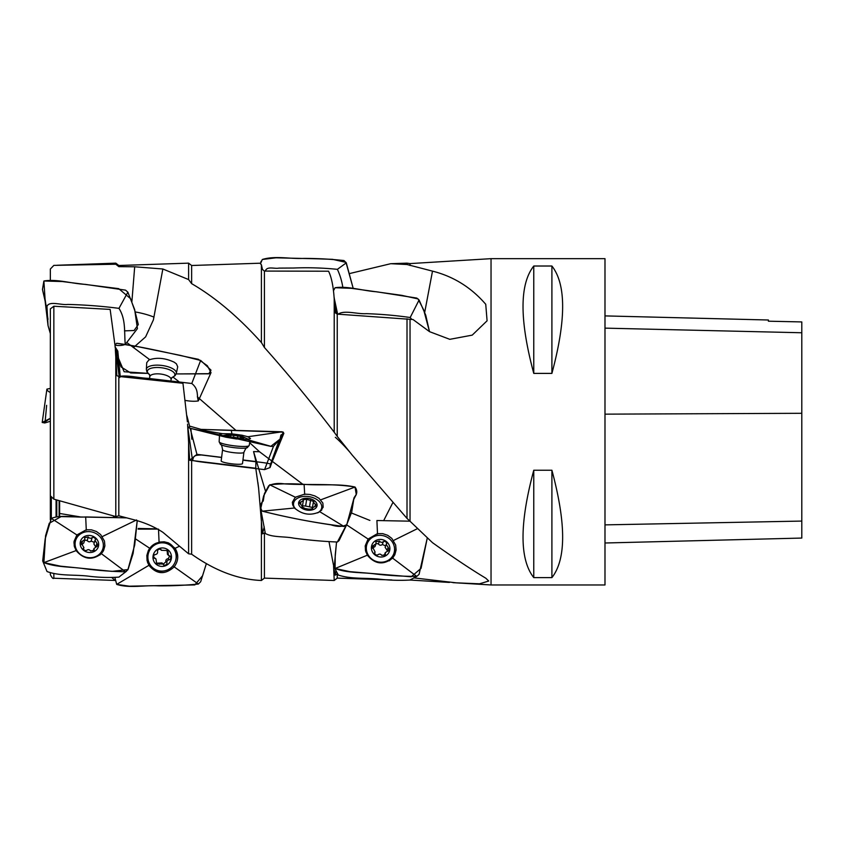 <?xml version="1.0" encoding="UTF-8"?>
<svg xmlns="http://www.w3.org/2000/svg" width="844" height="844" viewBox="0 0 844 844"><rect width="100%" height="100%" fill="white"/><g stroke="black" fill="none" stroke-linecap="round" stroke-linejoin="round"><path stroke-width="1.27" d="M50.345 519.756L50.345 308.872L53.847 306.235L110.153 309.41L119.194 376.487M50.345 495.797L53.847 499.142L115.797 516.57L118.825 515.789L118.825 376.445L116.831 375.612L115.797 357.286L115.797 516.57M115.797 357.286L115.343 349.648M57.16 265.259L115.797 263.149L115.797 264.225L53.847 265.385L50.345 269.025L50.345 280.113M50.345 391.901L50.345 333.602L48.045 325.626L46.947 306.393C49.321 300.506 61.369 305.412 67.815 304.431C85.075 304.863 102.135 306.172 118.972 308.355C126.115 319.644 124.1 332.557 125.26 344.436C122.243 345.576 118.835 345.808 115.027 345.122M115.006 580.419L112.052 577.739M77.31 535.223L51.315 518.395L45.175 538.873L42.696 560.933L43.888 562.631L45.565 535.782L49.258 523.259L61.042 516.612L126.642 517.857L85.687 516.939C74.409 517.826 61.528 514.344 51.315 518.395L51.326 497.707M59.618 500.83L59.618 516.591M50.345 573.466L50.345 574.627L50.345 573.466M118.825 376.445L182.958 383.281L187.41 421.916M190.153 428.288L196.926 454.346L189.636 460.244L187.568 424.078M186.914 415.828L189.626 426.262M189.636 460.244L255.764 468.241L255.943 461.552L242.956 459.959M196.926 454.346L221.613 457.353M264.225 526.804L262.442 533.83L258.633 488.454L255.764 468.241M249.708 442.731L259.498 451.74L253.569 451.572L255.943 461.552M253.569 451.572L265.607 491.524M138.216 528.471L157.068 528.84M59.618 513.458L79.927 516.844M188.602 441.433L188.602 553.801L162.85 532.279C154.589 526.909 145.2 522.805 134.692 519.967L118.825 515.789M262.442 533.83L264.425 533.007L264.425 578.119L261.408 580.482L261.408 519.936M115.797 264.225L118.825 266.651L118.825 265.501L115.797 263.149M191.63 283.647C215.114 297.267 238.377 316.901 261.408 342.548L264.425 347.506L264.425 271.072L262.442 269.479L261.408 264.773L259.963 263.212L191.63 265.501L188.602 263.149L188.602 279.564L191.63 283.647L191.63 265.501M259.498 451.74L302.891 484.329M197.348 396.838L235.856 430.313M126.727 342.485L149.641 359.607M173.062 377.12L178.886 381.625M188.602 279.564L162.85 268.993L134.692 266.788L118.825 266.651M264.425 271.072L328.569 271.219C331.523 277.254 333.401 286.527 334.213 299.029L335.743 313.113M188.602 553.801L191.63 554.202L191.63 460.254M191.63 554.202C215.114 570.818 238.377 579.575 261.408 580.482L261.408 580.482M264.425 578.119L334.213 580.482L333.57 565.744M333.433 564.847L329.044 541.901M114.773 516.296L114.394 517.52M336.028 570.555L335.237 575.186L334.213 570.238M391.869 579.965L337.231 578.119L337.231 573.772L335.237 575.186M369.904 520.432L351.431 512.973M261.408 342.548L261.408 264.773M264.425 347.506C287.92 373.85 311.172 402.092 334.213 432.233L334.213 299.029L335.237 312.776L337.231 314.126L413.022 319.528L429.512 331.65L449.81 339.33L472.218 335.131L487.083 320.804L485.743 304.283C471.216 287.466 453.471 276.421 432.497 271.135L424.732 312.206M162.85 268.993L153.397 319.887L145.611 336.883L133.436 347.612M392.65 503.003L383.672 520.632M334.213 432.233L337.231 436.401L337.231 314.126M337.231 436.401L352.307 455.211L407.008 518.406L407.008 318.768M349.743 273.519L390.73 263.697L407.008 264.51L407.008 263.149L391.563 263.676M334.213 567.347L335.1 568.508L335.237 554.962L336.524 542.302L334.213 567.347L338.338 575.059C351.421 579.438 367.003 577.591 381.066 579.353C390.804 580.334 400.394 580.566 409.846 580.06L410.036 579.955M413.803 577.876L456.214 582.835L479.487 583.816L488.75 581.031L485.743 578.172C471.216 569.468 453.471 557.641 432.497 542.681L410.036 521.244L410.036 319.391M407.008 518.406L410.036 521.244M407.008 264.51L432.497 271.135M410.036 265.512L410.036 263.592L407.008 263.149M410.036 263.592L491.039 258.665L491.039 584.966L452.933 582.645M491.039 584.966L604.99 584.966L604.99 258.665L491.039 258.665M533.767 470.235L551.902 470.235C566.219 523.575 566.219 559.361 551.902 577.612L533.767 577.612C519.45 559.361 519.45 523.575 533.767 470.235L533.767 577.612M533.767 266.018L551.902 266.018C566.219 284.259 566.219 320.055 551.902 373.396L533.767 373.396C519.45 320.055 519.45 284.259 533.767 266.018L533.767 373.396M604.99 542.998L801.8 538.061L801.8 321.933L768.388 321.195L801.8 321.933M604.99 315.899L768.388 320.003L768.388 321.195M551.902 577.612L551.902 470.235M551.902 373.396L551.902 266.018M379.631 556.924A9.326 8.735 -159.5 0 1 373.185 542.713A9.326 8.735 -159.5 0 1 389.116 545.024A9.326 8.735 -159.5 0 1 379.631 556.924M374.578 553.421L375.095 552.039L372.236 546.321L376.034 543.758L375.844 541.711L379.494 541.025L378.418 543.905C379.483 545.403 380.781 545.614 382.311 544.549L383.355 541.732M388.018 551.153L387.09 550.32L388.166 547.429L386.193 544.401L386.731 543.694C386.225 541.753 385.117 541.046 383.408 541.595L383.387 541.658C381.857 542.734 380.56 542.513 379.494 541.025M388.166 547.429L389.063 550.119L385.254 552.683L385.444 554.73L381.804 555.415C380.728 553.928 379.431 553.706 377.912 554.782L377.89 554.846C376.171 555.394 375.063 554.687 374.557 552.746L374.514 553.042M365.874 552.071A14.242 13.346 -159.5 0 1 366.475 545.446L367.098 543.8A14.242 13.346 -159.5 0 1 385.096 536.278A14.242 13.346 -159.5 0 1 393.789 553.748A14.242 13.346 -159.5 0 1 378.893 562.072A14.242 13.346 -159.5 0 1 367.098 543.8M393.789 553.748L393.167 555.405A14.242 13.346 -159.5 0 1 389.2 560.87M376.034 543.758L374.958 546.648L372.204 548.178M384.094 555.879L385.254 552.683M386.193 544.401L385.117 547.292L387.09 550.32M382.343 544.454L385.634 545.91M378.418 543.905L376.129 543.452M384.896 555.436L385.402 554.054M373.755 545.393L372.679 548.273M306.826 510.061A9.326 5.897 -170.9 0 1 300.38 500.028A9.326 5.897 -170.9 0 1 316.31 502.665A9.326 5.897 -170.9 0 1 306.826 510.061M302.12 507.782L302.374 506.221L299.272 502.845L303.355 500.608L302.985 499.68L306.688 499.31L305.612 506.041L312.48 507.444M314.96 506.706L315.361 504.216L313.314 502.275L313.979 501.484L306.688 499.31M315.361 504.216L316.416 505.651L312.333 507.888L312.691 508.827L308.999 509.185L305.085 508.542L301.909 506.738L301.804 507.392M295.379 508.911A14.242 9.01 -170.9 0 1 293.575 503.298A14.242 9.01 -170.9 0 1 309.052 496.641A14.242 9.01 -170.9 0 1 321.701 507.793A14.242 9.01 -170.9 0 1 317.692 512.878M305.612 506.041L302.521 505.82M303.355 500.608L302.141 507.687M312.502 509.143L312.596 508.51M300.949 501.874L300.569 504.279M309.526 506.685L310.603 499.954M234.031 437.814A9.326 1.371 -172.9 0 1 227.458 434.85A9.326 1.371 -172.9 0 1 242.808 436.759A9.326 1.371 -172.9 0 1 242.914 438.247A9.326 1.371 -172.9 0 1 234.031 437.814M229.526 436.875L226.445 435.42L233.883 435.304L233.63 437.319M242.481 437.878L240.498 436.675L241.173 436.527L233.883 435.304M242.555 437.308L243.621 437.709L239.896 438.099L229.083 436.728M242.808 436.759L248.178 439.154A14.242 2.089 -172.9 0 1 248.505 439.355M228.144 435.325L228.08 435.894M237.523 438.078L237.797 435.842M161.225 566.387A9.326 9.178 -43.8 0 1 154.768 551.828A9.326 9.178 -43.8 0 1 170.699 553.326A9.326 9.178 -43.8 0 1 161.225 566.387M153.64 557.325L154.927 558.411L154.114 558.179C153.334 556.301 153.682 555.088 155.138 554.529L155.349 554.603C157.163 554.128 157.891 553.052 157.501 551.354L157.469 551.322C157.744 549.539 158.894 548.895 160.909 549.391L160.603 549.191M154.927 558.411L155.961 558.939L156.699 563.824L163.092 564.045L163.557 564.963C165.572 565.459 166.722 564.815 166.996 563.032L166.954 563.001C166.648 561.102 167.439 560.036 169.317 559.825C170.783 559.266 171.121 558.053 170.351 556.175L168.505 555.415L167.766 550.531L161.362 550.309L161.077 549.687M151.741 566.82L151.129 566.176A14.242 14.021 -43.8 0 1 151.709 546.195A14.242 14.021 -43.8 0 1 171.691 546.458L172.313 547.102A14.242 14.021 -43.8 0 1 160.476 571.029A14.242 14.021 -43.8 0 1 152.321 546.838A14.242 14.021 -43.8 0 1 172.313 547.102M155.961 558.939L153.851 557.293M163.092 564.045L162.016 562.916L156.256 563.212M163.187 564.151L165.878 561.872C165.572 559.973 166.363 558.918 168.241 558.696L169.686 555.922M167.133 550.014L167.428 554.297L168.505 555.415M160.202 549.085L161.362 550.309M169.317 559.825L168.241 558.696M158.398 563.18L159.474 564.309M168.167 552.324L167.091 551.206M88.42 552.409A9.326 8.472 -163 0 1 81.963 538.556A9.326 8.472 -163 0 1 97.893 540.962A9.326 8.472 -163 0 1 88.42 552.409M84.864 539.464L83.788 542.977L81.91 544.665L80.961 542.217L84.864 539.464L84.6 537.681L88.272 536.984L87.196 540.498C88.314 541.975 89.612 542.186 91.099 541.12L94.349 542.354M95.878 546.764L96.944 543.283L94.95 540.413L95.53 539.611C94.971 537.723 93.853 537.048 92.186 537.575L92.175 537.607C90.688 538.672 89.39 538.461 88.272 536.984M96.944 543.283L97.893 545.73L93.99 548.494L94.254 550.277L90.582 550.974C89.464 549.486 88.166 549.286 86.679 550.351L86.668 550.383C85.001 550.9 83.883 550.225 83.324 548.347L83.303 548.706M82.121 544.644L83.904 547.545L83.493 548.072M74.525 547.134A14.242 12.945 -163 0 1 74.989 542.492L75.601 540.487A14.242 12.945 -163 0 1 93.009 532.279A14.242 12.945 -163 0 1 102.841 548.822A14.242 12.945 -163 0 1 87.67 557.536A14.242 12.945 -163 0 1 75.601 540.487M102.841 548.822L102.219 550.837A14.242 12.945 -163 0 1 99.951 555.004A13.873 12.607 -163 0 1 99.951 555.004M94.95 540.413L93.874 543.926L95.636 546.817M91.099 541.12L92.175 537.628L91.099 541.12M87.196 540.498L84.664 540.128M93.811 550.9L94.19 549.687M82.543 541.162L81.509 544.538M50.345 392.481C48.245 391.5 47.095 390.382 46.905 389.126L50.345 388.409M50.091 418.487L45.122 421.81L44.743 422.981L42.2 422.454L46.905 389.126M338.127 314.19C344.31 309.769 357.423 314.316 366.38 313.662C381.193 314.158 395.794 315.434 410.195 317.513L411.851 319.486M334.013 296.592L336.703 313.768L336.323 307.997M333.422 290.79L335.1 287.72C348.023 285.863 362.814 290.821 376.529 291.771L416.767 298.069L419.088 299.989L425.745 315.192L429.501 331.639L423.699 309.959L418.075 298.924L401.702 295.337L351.389 288.321L335.1 287.72L333.422 290.79M265.322 271.072C266.936 265.818 274.606 269.078 278.889 268.107L293.575 268.023C308.387 267.421 322.988 267.864 337.389 269.341C339.984 274.912 341.788 280.852 342.801 287.16M260.617 263.433L262.294 259.488C275.218 255.489 290.009 259.108 303.724 258.401C317.238 258.401 330.648 259.119 343.972 260.543L346.283 262.853L353.256 288.574L345.977 262.378L332.589 259.34L318.42 258.844L275.967 257.81L262.294 259.488M118.972 577.106L120.703 575.682L118.972 577.106C109.477 577.76 99.761 577.507 89.844 576.346C75.802 574.363 59.85 576.346 47.032 571.536L42.696 560.933M76.108 550.594L74.251 546.089L74.029 541.489L76.888 534.948L86.267 529.779L91.468 529.842L96.438 531.498L100.615 534.558L104.456 541.057L104.899 545.878L103.569 550.552L101.375 553.685C92.291 560.585 83.872 559.551 76.108 550.594M43.888 562.631C56.812 567.643 71.603 566.609 85.307 568.856C98.822 570.555 112.231 571.536 125.556 571.799L127.866 569.795L134.702 545.013L137.234 520.664L133.12 553.4L128.024 569.552L112.041 571.367L60.557 566.176L43.888 562.631L76.551 550.425M148.913 565.332L147.056 560.585L146.856 555.426L148.375 550.436L149.694 548.252L159.073 542.059L164.274 541.785L168.483 542.903L175.109 548.326C178.896 554.635 178.59 560.817 174.18 566.862C165.097 575.017 156.678 574.511 148.913 565.332M114.995 577.918L116.694 584.386C129.617 588.5 144.408 585.029 158.113 585.852C171.627 585.968 185.036 585.356 198.361 584.037L200.672 581.727L206.379 563.549L202.581 575.745L194.816 584.924L129.311 586.19L116.694 584.386L114.995 577.918M157.564 529.114L138.142 529.125L157.564 529.114M48.045 325.626L45.091 300.802M46.81 308.44L42.464 289.471L43.888 281.01C56.812 278.784 71.603 283.647 85.307 284.365L125.556 290.146L127.866 292.161L134.681 309.621L137.424 328.611L125.26 344.436M119.711 376.54C125.893 374.747 139.007 378.007 147.964 378.334L191.778 383.482C199.036 389.348 196.494 395.15 198.329 400.921C194.837 401.501 190.512 401.343 185.363 400.446M177.704 366.781L176.407 363.817L174.18 362.181C165.097 357.94 156.678 357.202 148.913 359.955L146.729 362.656M124.121 371.74L118.002 357.107L117.812 351.157L115.153 346.895L120.998 366.887L130.672 372.953L148.038 373.386L124.121 371.74M115.006 344.858L116.694 343.265C142.889 346.631 171.469 353.9 198.361 359.291L207.36 365.758L211.021 372.637L209.417 373.67L176.153 373.934L208.763 373.829L210.989 370.136L200.735 360.462L180.405 355.387L137.593 346.631L116.694 343.265L115.006 344.858M193.614 457.015L192.516 460.402C199.226 462.101 211.738 463.008 220.769 464.348L264.583 469.623L270.059 467.555L270.133 465.455L271.156 464.126C265.132 462.406 251.86 461.489 242.935 460.128M221.603 457.469L201.6 455C196.958 455.043 194.458 455.591 194.078 456.646M222.573 449.704L221.17 460.908A10.75 1.572 7.1 0 0 231.646 463.799A10.75 1.572 7.1 0 0 242.502 463.567L243.895 452.363A10.75 1.572 -172.9 0 1 233.039 452.595A10.75 1.572 -172.9 0 1 222.573 449.704C221.909 445.706 221.223 443.944 220.506 444.419A13.873 2.036 -172.9 0 0 233.661 447.605A13.873 2.036 -172.9 0 0 247.197 447.742L249.17 445.484A15.129 2.216 -172.9 0 1 233.883 445.79A15.129 2.216 -172.9 0 1 219.155 441.739L220.506 444.419M220.221 435.335L219.662 434.333L222.499 433.689L231.878 433.848L242.049 435.23L247.914 436.738L250.51 438.574L246.986 439.502L236.225 438.922M197.38 430.06L192.284 428.815M190.638 426.494L187.811 427.317L189.921 428.235L271.167 446.413L273.477 446.339L280.06 439.028L280.915 435.082L283.869 433.267L282.223 431.79L200.809 429.374L283.31 432.149L280.029 439.133L270.766 446.381L190.438 428.351M236.478 438.996L225.897 437.203L189.921 428.235M260.669 508.848L265.332 533.461C272.517 537.565 284.481 536.278 293.575 538.134C308.387 540.128 322.988 541.426 337.389 542.017L339.077 540.571L346.831 524.441L354.09 497.665L356.252 494.436L355.029 487.041C339.119 483.412 320.91 485.638 304.104 484.351C292.108 483.485 280.651 483.644 269.732 484.804L263.634 495.892L260.669 508.848L262.294 511.169C289.175 517.963 316.405 523.058 343.972 526.466L346.831 524.441M294.524 508.004L292.668 504.754L292.351 502.275L295.305 497.211L304.684 494.141L309.885 494.468L314.854 495.924L319.032 498.319L322.862 503.066L323.168 507.223L319.792 511.738C310.708 515.937 302.279 514.692 294.524 508.004M367.33 555.194L365.473 550.573L365.273 545.667L368.111 539.042L377.49 533.63L382.691 533.63L387.66 535.296L391.838 538.409L395.667 545.055L396.11 550.024L394.823 554.772L392.597 558.106C383.514 565.322 375.084 564.341 367.33 555.194M335.1 568.508C348.023 573.466 362.814 572.053 376.529 574.12C390.044 575.619 403.453 576.389 416.767 576.41L419.088 574.331L427.275 537.997L421.05 568.36L411.197 576.79L349.933 571.662L335.1 568.508L367.773 555.014M376.909 520.526L409.973 521.181L376.909 520.526L377.511 534.146M43.16 421.989L50.007 418.476M261.07 261.323L260.617 263.37M124.469 330.859L134.09 330.51L138.31 324.55L134.829 310.729L130.514 298.618L118.709 288.648L62.213 281.527L43.888 281.01L45.048 298.903L47.992 319.412M262.294 511.169C259.72 507.202 260.036 503.815 263.244 501.019L264.404 493.677L268.677 485.796C272.76 483.58 278.109 482.947 284.713 483.907C307.976 485.332 332.663 483.211 355.029 487.041C357.666 490.67 357.307 494.341 353.952 498.044L351.716 512.097L346.694 524.694C342.601 526.899 337.347 526.941 330.932 524.82C307.617 521.36 284.744 516.813 262.294 511.169L294.967 507.961M53.847 306.235L53.847 499.142M59.122 516.591L59.122 500.682M56.791 500.007L56.791 516.56M56.084 516.56L56.084 499.796M53.847 573.73L53.847 578.245C53.151 579.1 51.98 577.887 50.345 574.627M113.581 515.969A31.08 7.796 -79.9 0 0 113.381 517.499M131.886 301.656L134.692 266.788M153.988 317.112A61.095 26.808 0 0 0 134.956 311.89M801.8 521.075L604.99 524.873M801.8 413.296L604.99 414.151M801.8 332.758L604.99 328.137M419.088 299.989L410.195 317.513M346.283 262.853L337.389 269.341M100.963 553.379L125.556 571.799M85.687 516.939L86.288 530.285M101.829 536.805L136.612 519.946M103.358 545.277A15.129 13.747 -163 0 1 102.82 551.86M73.924 542.998A15.129 13.747 -163 0 1 77.163 537.259M149.356 565.069L116.694 584.386M149.694 548.252L135.177 538.662M173.769 566.567L198.361 584.037M158.493 529.114L159.094 542.576M175.109 548.326L179.065 546.416M167.945 542.681A15.129 14.886 -43.8 0 1 175.32 561.545M166.036 570.438A15.129 14.886 -43.8 0 1 147.51 562.262M147.626 553.379A13.873 13.662 -43.8 0 1 159.062 542.428M127.866 292.161L118.972 308.355M200.672 360.42L191.778 383.482M170.921 380.76L171.079 379.557A10.75 4.104 -172.4 0 0 160.972 374.071A10.75 4.104 -172.4 0 0 149.778 376.719L149.578 374.641M149.409 374.546A13.873 5.296 -172.4 0 1 152.5 367.91A13.873 5.296 -172.4 0 1 170.762 370.347A13.873 5.296 -172.4 0 1 172.007 377.563L175.109 375.633L176.322 373.354A15.129 5.771 -172.4 0 0 162.122 365.473A15.129 5.771 -172.4 0 0 146.35 369.356L146.919 371.866L149.42 374.567M222.499 433.689L206.042 430.904M246.575 439.386L271.167 446.413M231.298 430.187L231.9 433.985M247.44 436.812L282.223 431.79M273.477 446.339L264.583 469.623M295.727 497.411L269.732 484.804M319.38 511.485L343.972 526.466M304.104 484.351L304.705 494.521M320.245 500.007L355.029 487.041M346.283 525.211L337.389 542.017M321.543 508.784A15.129 9.569 -170.9 0 1 321.849 509.86M292.815 505.166A15.129 9.569 -170.9 0 1 293.406 504.29M368.111 539.042L346.631 524.841M392.186 557.8L416.767 576.41M393.526 540.466L417.432 528.66M394.559 548.716A15.129 14.169 -159.5 0 1 393.367 557.177M365.178 546.648A15.129 14.169 -159.5 0 1 369.809 539.485M365.8 551.828A13.873 12.998 -159.5 0 1 365.758 551.227M53.847 578.245L114.816 580.44M258.654 488.454L257.863 482.335M337.231 578.119L334.213 580.482M118.825 265.501L188.602 263.149M207.455 405.721L208.542 406.66M352.307 455.211C345.671 446.655 335.701 437.424 335.332 437.319M410.036 580.039L449.419 582.434M382.311 544.549L383.387 541.658M293.575 503.298L293.142 505.946M321.701 507.793L321.269 510.514M312.47 507.539L313.314 502.275M312.333 507.888L312.09 509.407M227.447 434.85L221.666 435.852M230.328 437.065L230.56 435.251M240.371 437.709L240.498 436.675M83.429 549.106L83.904 547.545M93.99 548.494L92.914 552.008M50.345 421.272L44.743 422.981M45.038 422.633L46.642 405.331L45.038 422.77M337.642 314.158L334.097 297.584M120.703 575.682L126.473 571.261M118.002 357.107L119.869 376.118M117.812 351.157L120.196 375.928M115.058 346.473L119.806 377.553M211.021 372.637L198.329 400.921M119.795 377.468L119.658 376.529M149.536 378.492L149.778 376.719M176.322 373.354L177.704 366.823M146.35 369.356L146.729 362.698M171.079 379.557L171.817 377.606M211.992 432.571L190.533 426.347M190.86 428.457L191.831 439.207L190.828 428.457M187.811 427.317L192.516 460.402M280.06 439.028L270.059 467.555M278.562 441.813L270.133 465.455M283.869 433.267L271.093 464.432M249.17 445.484L249.866 441.95M219.155 441.739L219.482 435.567M243.895 452.363C245.52 448.649 246.617 447.109 247.197 447.742M353.657 499.627L356.252 494.436M409.846 580.06L416.736 576.431"/></g></svg>
